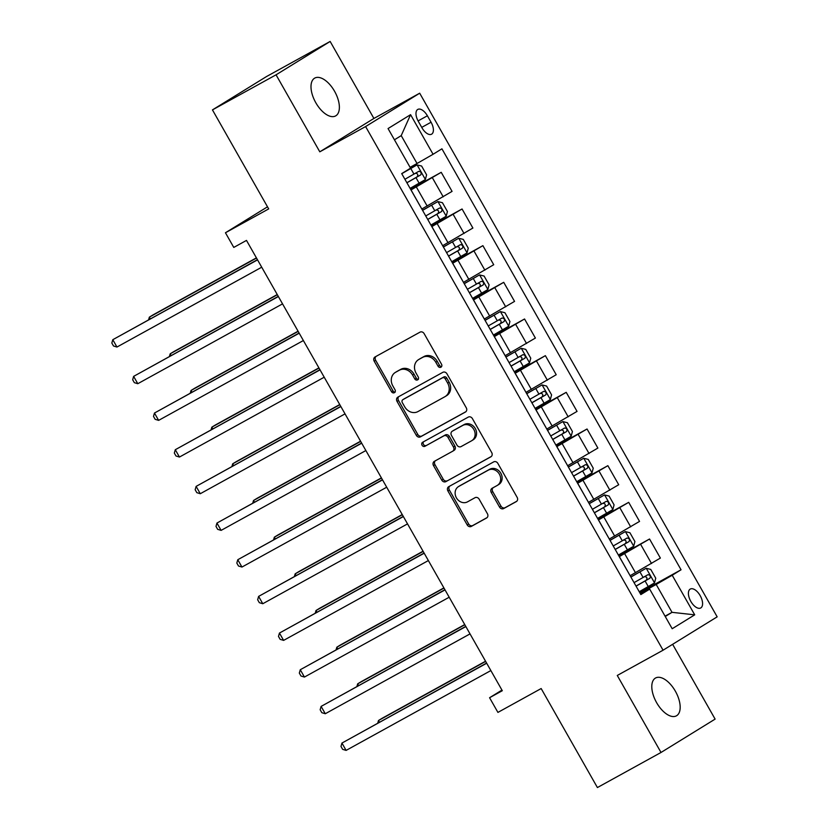 <?xml version="1.0" encoding="UTF-8"?>
<svg xmlns="http://www.w3.org/2000/svg" width="829" height="829" viewBox="0 0 829 829"><rect width="100%" height="100%" fill="white"/><g stroke="black" fill="none" stroke-linecap="round" stroke-linejoin="round"><path stroke-width="1.24" d="M440.924 367.226A2.321 2 -121.7 0 0 441.536 364.252L424.147 333.652A3.316 2.85 -121.7 0 0 420.013 332.149L375.06 356.947A3.316 2.85 -121.7 0 0 374.2 361.206L391.589 391.796A2.321 2 -121.7 0 0 395.081 389.868L392.832 385.91A10.601 9.119 -121.7 0 1 395.257 372.48A10.601 9.119 -121.7 0 1 395.588 372.283L399.329 370.221A10.601 9.119 -121.7 0 1 412.562 375.029L414.811 378.988A2.321 2 -121.7 0 0 418.303 377.06L416.054 373.102A10.601 9.119 -121.7 0 1 418.479 359.672A10.601 9.119 -121.7 0 1 418.811 359.475L422.562 357.413A10.601 9.119 -121.7 0 1 435.785 362.221L438.033 366.18A2.321 2 -121.7 0 0 440.924 367.226M675.345 691.148A21.595 10.984 61.1 0 0 655.552 678.008A21.595 10.984 61.1 0 0 656.63 702.691A21.595 10.984 61.1 0 0 676.412 715.831A21.595 10.984 61.1 0 0 675.345 691.148M334.543 91.231A21.595 10.984 61.1 0 0 314.751 78.092A21.595 10.984 61.1 0 0 315.828 102.775A21.595 10.984 61.1 0 0 335.621 115.915A21.595 10.984 61.1 0 0 334.543 91.231M700.173 595.626A10.798 5.492 61.1 0 0 690.288 589.056A10.798 5.492 61.1 0 0 690.816 601.398A10.798 5.492 61.1 0 0 700.712 607.968A10.798 5.492 61.1 0 0 700.173 595.626M499.535 507.068A3.316 2.85 -121.7 0 0 503.669 508.56L516.28 501.607A3.316 2.85 -121.7 0 0 517.141 497.348L497.846 463.38A3.316 2.85 -121.7 0 0 493.711 461.877L448.758 486.664A3.316 2.85 -121.7 0 0 447.898 490.923L467.193 524.902A3.316 2.85 -121.7 0 0 471.328 526.405L486.561 518.001A3.316 2.85 -121.7 0 0 487.431 513.742L479.162 499.203A3.316 2.85 -121.7 0 0 475.027 497.701L467.473 501.866A8.86 7.627 -121.7 0 1 456.52 498.011A8.86 7.627 -121.7 0 1 458.447 486.623A8.86 7.627 -121.7 0 1 458.727 486.457L488.322 470.136A8.86 7.627 -121.7 0 1 499.286 474.001A8.86 7.627 -121.7 0 1 497.348 485.379A8.86 7.627 -121.7 0 1 497.068 485.545L492.136 488.26A3.316 2.85 -121.7 0 0 491.276 492.519L499.535 507.068L500.996 506.156A3.316 2.85 -121.7 0 0 505.13 507.659L516.799 501.234M276.057 74.817L319.797 151.821L373.9 118.454L330.149 41.45L276.057 74.817L212.452 109.894L268.689 208.908L225.447 232.762L233.778 247.425L246.493 240.41L502.301 690.712L489.576 697.728L497.918 712.401L541.161 688.547L597.408 787.55L661.014 752.473L715.116 719.106L672.63 644.309M319.797 151.821L365.599 126.568L663.065 650.205L617.273 675.459L661.014 752.473M465.411 412.054A3.316 2.85 -121.7 0 0 466.271 407.806L446.966 373.827A3.316 2.85 -121.7 0 0 442.841 372.325L397.889 397.112A3.316 2.85 -121.7 0 0 397.018 401.371L416.324 435.349A3.316 2.85 -121.7 0 0 420.458 436.852L465.618 411.93M472.406 418.604L491.711 452.572A3.316 2.85 -121.7 0 1 490.851 456.831L445.898 481.628A3.316 2.85 -121.7 0 1 441.764 480.126L433.505 465.587A3.316 2.85 -121.7 0 1 434.365 461.328L452.593 451.266A3.316 2.85 -121.7 0 0 453.453 447.018L447.971 437.37A3.316 2.85 -121.7 0 0 443.847 435.867L424.862 446.334A2.321 2 -121.7 0 1 422.572 442.303L468.271 417.101A3.316 2.85 -121.7 0 1 472.406 418.604M212.452 109.894L266.544 76.527L330.149 41.45M418.324 121.376L421.992 127.832A10.466 5.316 61.1 0 0 431.577 134.194A10.466 5.316 61.1 0 0 431.059 122.236L427.391 115.78A10.466 5.316 61.1 0 0 417.806 109.418A10.466 5.316 61.1 0 0 418.324 121.376M365.599 126.568L419.692 93.2L717.168 616.838L663.065 650.205M410.573 114.671L433.07 154.277L417.039 163.489L401.215 135.624L410.573 114.671L388.055 128.557L410.552 168.163L401.702 173.613L640.848 594.58L649.698 589.129L640.434 593.854M639.719 592.59L681.055 569.782L441.919 148.816L433.07 154.277M681.055 569.782L672.215 575.243L694.712 614.838L672.195 628.734L649.698 589.129M373.9 118.454L419.692 93.2M501.949 690.101L489.576 697.728M267.508 206.815L225.447 232.762M401.215 135.624L394.438 139.8M417.039 163.489L410.086 167.334M665.055 616.165L672.018 612.33L656.185 584.455L640.133 593.315M618.88 555.917L649.542 539.005L660.371 558.072L630.185 575.689M649.542 539.005L619.294 556.642M598.051 519.244L628.703 502.343L639.542 521.41L609.356 539.016M628.703 502.343L598.465 519.98M577.222 482.582L607.875 465.67L618.714 484.737L588.517 502.343M607.875 465.67L577.637 483.307M556.394 445.909L587.046 428.997L597.875 448.064L567.689 465.68M587.046 428.997L556.808 446.634M535.555 409.236L566.217 392.335L577.046 411.402L546.86 429.007M566.217 392.335L535.969 409.972M514.726 372.573L545.378 355.662L556.218 374.729L526.032 392.335M545.378 355.662L515.141 373.299M493.897 335.9L524.55 318.989L535.389 338.056L505.193 355.672M524.55 318.989L494.312 336.626M473.069 299.228L503.721 282.326L514.55 301.393L484.364 318.999M503.721 282.326L473.483 299.963M452.23 262.565L482.892 245.653L493.721 264.72L463.535 282.326M482.892 245.653L452.644 263.29M431.401 225.892L462.054 208.981L472.893 228.048L442.707 245.664M462.054 208.981L431.816 226.618M410.573 189.219L441.225 172.318L452.064 191.385L421.868 208.991M441.225 172.318L410.987 189.955M665.241 616.507L672.018 612.33L694.712 614.838M411.422 190.597L422.22 209.727M432.261 227.27L443.049 246.389M453.09 263.943L463.877 283.062M473.919 300.606L484.716 319.735M494.747 337.279L505.545 356.397M515.586 373.952L526.374 393.07M536.415 410.624L547.202 429.743M557.243 447.287L568.041 466.406M578.072 483.96L588.87 503.079M598.911 520.633L609.698 539.752M619.74 557.295L630.527 576.414M656.185 584.455L672.215 575.243M441.608 366.542A2.321 2 -121.7 0 1 439.494 365.278L437.246 361.32A10.601 9.119 -121.7 0 0 424.023 356.511L422.562 357.413M418.479 359.672L419.951 358.77A10.601 9.119 -121.7 0 1 420.272 358.574L424.023 356.511M395.257 372.48L396.718 371.579A10.601 9.119 -121.7 0 1 397.05 371.382L400.801 369.319A10.601 9.119 -121.7 0 1 414.023 374.128L416.272 378.086A2.321 2 -121.7 0 0 418.386 379.35M376.014 356.418A3.316 2.85 -121.7 0 0 375.661 360.304L393.05 390.894A2.321 2 -121.7 0 0 395.164 392.158M398.832 396.594A3.316 2.85 -121.7 0 0 398.49 400.469L417.785 434.448A3.316 2.85 -121.7 0 0 421.92 435.95L465.929 411.681M445.277 378.915A2.321 2 -121.7 0 0 442.375 377.869L402.925 399.63A2.321 2 -121.7 0 0 402.314 402.614L404.687 406.78A10.601 9.119 -121.7 0 0 417.92 411.588L444.893 396.718A10.601 9.119 -121.7 0 0 445.214 396.521A10.601 9.119 -121.7 0 0 447.65 383.091L445.277 378.915L446.738 378.014A2.321 2 -121.7 0 0 443.847 376.967L442.375 377.869M404.241 398.811A2.321 2 -121.7 0 1 404.386 398.728L443.847 376.967M446.354 395.816A10.601 9.119 -121.7 0 0 446.676 395.62A10.601 9.119 -121.7 0 0 449.111 382.19L447.65 383.091M446.738 378.014L449.111 382.19M491.359 456.458L445.898 481.628M435.308 460.8A3.316 2.85 -121.7 0 0 434.966 464.686L443.225 479.224A3.316 2.85 -121.7 0 0 447.359 480.727M452.8 451.142L454.054 450.365A3.316 2.85 -121.7 0 0 454.914 446.116L449.432 436.468A3.316 2.85 -121.7 0 0 445.308 434.966L424.862 446.334M423.609 441.733A2.321 2 -121.7 0 0 426.324 445.432M471.514 440.841A8.86 7.627 -121.7 0 0 471.784 440.676A8.86 7.627 -121.7 0 0 473.722 429.287A8.86 7.627 -121.7 0 0 462.758 425.432L452.333 431.184A3.316 2.85 -121.7 0 0 451.473 435.443L456.955 445.09A3.316 2.85 -121.7 0 0 461.079 446.593L471.514 440.841M472.976 439.94A8.86 7.627 -121.7 0 0 473.245 439.774A8.86 7.627 -121.7 0 0 475.183 428.386A8.86 7.627 -121.7 0 0 464.219 424.531L462.758 425.432M453.587 430.406A3.316 2.85 -121.7 0 1 453.795 430.282L464.219 424.531M493.089 487.742A3.316 2.85 -121.7 0 0 492.737 491.618L500.996 506.156M498.53 484.644A8.86 7.627 -121.7 0 0 498.809 484.478A8.86 7.627 -121.7 0 0 500.747 473.1A8.86 7.627 -121.7 0 0 489.784 469.235L488.322 470.136M459.649 485.898A8.86 7.627 -121.7 0 1 459.908 485.721A8.86 7.627 -121.7 0 1 460.188 485.556L489.784 469.235M449.701 486.146A3.316 2.85 -121.7 0 0 449.359 490.022L468.665 524.001A3.316 2.85 -121.7 0 0 472.789 525.503L487.079 517.617M410.086 188.37L425.339 179.582L426.603 174.846L421.609 166.038L417.008 164.909L401.754 173.696M417.008 164.909L401.744 173.593M256.41 257.871L153.002 314.906L149.344 317.155L150.277 318.792M406.915 182.794L420.769 174.857C421.65 172.764 420.977 171.582 418.769 171.334L404.915 179.271M415.111 173.354C417.764 173.354 418.427 174.525 417.111 176.878L406.873 182.712M256.513 258.057L149.344 317.155L148.619 319.714M257.446 259.684L112.796 339.703L257.55 259.871M116.962 347.04L113.5 345.983L111.832 343.051L112.796 339.703L116.962 347.04L261.715 267.207M430.914 225.032L446.178 216.255L447.432 211.509L442.437 202.711L437.847 201.582L422.583 210.369M437.847 201.582L422.541 210.286M277.249 294.544L173.831 351.579L170.183 353.828L171.106 355.465M427.754 219.457L441.598 211.53C442.479 209.426 441.805 208.255 439.598 208.006L425.754 215.944M435.94 210.027C438.593 210.027 439.266 211.198 437.94 213.54L427.702 219.384M277.352 294.72L170.183 353.828L169.448 356.377M451.743 261.705L467.007 252.918L468.261 248.182L463.266 239.384L458.675 238.255L443.411 247.032M458.675 238.255L443.37 246.959M298.077 331.206L194.67 388.241L191.012 390.5L191.945 392.138M448.582 256.13L462.427 248.192C463.307 246.099 462.644 244.928 460.427 244.679L446.582 252.607M456.769 246.69C459.432 246.69 460.095 247.871 458.769 250.213L448.53 256.047M298.181 331.393L191.012 390.5L190.276 393.05M472.582 298.378L487.835 289.59L489.1 284.855L484.095 276.047L479.504 274.917L464.25 283.705M479.504 274.917L464.199 283.622M318.906 367.879L215.499 424.914L211.841 427.163L212.773 428.8M469.411 292.803L483.266 284.865C484.136 282.772 483.473 281.591 481.266 281.342L467.411 289.28M477.597 283.363C480.26 283.363 480.924 284.534 479.597 286.886L469.369 292.72M319.01 368.066L211.841 427.163L211.105 429.723M278.275 296.357L133.624 376.376L278.378 296.533M137.79 383.713L134.329 382.656L132.671 379.723L133.624 376.376L137.79 383.713L282.544 303.87M299.103 333.03L154.463 413.039L299.207 333.206M158.629 420.376L155.168 419.329L153.5 416.396L154.463 413.039L158.629 420.376L303.373 340.543M319.942 369.693L175.292 449.712L320.046 369.879M179.458 457.048L175.997 455.991L174.328 453.059L175.292 449.712L179.458 457.048L324.212 377.216M493.41 335.04L508.664 326.263L509.928 321.517L504.923 312.72L500.333 311.59L485.079 320.377M500.333 311.59L485.027 320.295M339.735 404.552L236.327 461.587L232.669 463.836L233.602 465.473M490.24 329.465L504.094 321.538C504.975 319.434 504.301 318.263 502.094 318.015L488.24 325.952M498.436 320.035C501.089 320.035 501.752 321.206 500.436 323.548L490.198 329.393M339.838 404.728L232.669 463.836L231.944 466.385M340.771 406.365L196.121 486.385L340.874 406.552M200.286 493.721L196.825 492.664L195.157 489.732L196.121 486.385L200.286 493.721L345.04 413.878M514.239 371.713L529.503 362.926L530.757 358.19L525.762 349.392L521.172 348.263L505.908 357.04M521.172 348.263L505.866 356.967M360.574 441.215L257.156 498.25L253.508 500.509L254.43 502.146M511.078 366.138L524.923 358.201C525.804 356.107 525.13 354.936 522.923 354.688L509.079 362.615M519.265 356.698C521.918 356.698 522.591 357.879 521.265 360.221L511.027 366.055M360.677 441.401L253.508 500.509L252.772 503.058M535.068 408.386L550.332 399.599L551.586 394.863L546.591 386.055L542 384.925L526.736 393.713M542 384.925L526.695 393.63M381.402 477.887L277.995 534.923L274.337 537.182L275.269 538.809M531.907 402.811L545.751 394.873C546.632 392.78 545.969 391.599 543.751 391.35L529.907 399.288M540.093 393.371C542.757 393.371 543.42 394.542 542.093 396.894L531.855 402.728M381.506 478.074L274.337 537.182L273.601 539.731M555.907 445.049L571.16 436.272L572.424 431.526L567.419 422.728L562.829 421.598L547.575 430.386M562.829 421.598L547.523 430.303M402.231 514.56L298.823 571.596L295.165 573.844L296.098 575.481M552.736 439.474L566.59 431.546C567.461 429.443 566.798 428.272 564.59 428.023L550.736 435.961M560.922 430.044C563.585 430.044 564.248 431.215 562.922 433.567L552.694 439.401M402.334 514.736L295.165 573.844L294.43 576.393M361.599 443.038L216.949 523.047L361.703 443.214M221.115 530.384L217.654 529.337L215.996 526.405L216.949 523.047L221.115 530.384L365.869 450.551M382.428 479.701L237.788 559.72L382.532 479.887M241.954 567.057L238.493 566L236.825 563.067L237.788 559.72L241.954 567.057L386.697 487.224M403.267 516.374L258.617 596.393L403.371 516.56M262.783 603.73L259.322 602.673L257.653 599.74L258.617 596.393L262.783 603.73L407.536 523.887M576.735 481.722L591.989 472.934L593.253 468.198L588.248 459.401L583.657 458.271L568.404 467.059M583.657 458.271L568.352 466.976M423.059 551.223L319.652 608.258L315.994 610.517L316.927 612.154M573.564 476.147L587.419 468.209C588.3 466.116 587.626 464.945 585.419 464.696L571.564 472.623M581.761 466.706C584.414 466.706 585.077 467.888 583.761 470.23L573.523 476.064M423.163 551.409L315.994 610.517L315.269 613.066M424.096 553.047L279.446 633.055L424.199 553.223M283.611 640.392L280.15 639.346L278.482 636.413L279.446 633.055L283.611 640.392L428.365 560.559M597.564 518.394L612.828 509.607L614.082 504.871L609.087 496.063L604.496 494.934L589.232 503.721M604.496 494.934L589.191 503.638M443.898 587.896L340.481 644.931L336.833 647.19L337.755 648.817M594.403 512.819L608.248 504.882C609.128 502.788 608.455 501.607 606.248 501.358L592.403 509.296M602.59 503.379C605.243 503.379 605.916 504.55 604.59 506.902L594.352 512.736M443.992 588.082L336.833 647.19L336.097 649.739M444.924 589.709L300.274 669.728L445.028 589.896M304.44 677.065L300.979 676.008L299.321 673.075L300.274 669.728L304.44 677.065L449.194 597.232M618.393 555.057L633.657 546.28L634.91 541.534L629.916 532.736L625.325 531.607L610.061 540.394M625.325 531.607L610.02 540.311M464.727 624.569L361.32 681.604L357.662 683.852L358.584 685.49M615.232 549.482L629.076 541.555C629.957 539.451 629.294 538.28 627.076 538.031L613.232 545.969M623.418 540.052C626.082 540.052 626.745 541.223 625.418 543.575L615.18 549.409M464.831 624.745L357.662 683.852L356.926 686.402M465.753 626.382L321.113 706.401L465.857 626.569M325.279 713.738L321.818 712.681L320.149 709.748L321.113 706.401L325.279 713.738L470.022 633.895M639.232 591.73L654.485 582.942L655.749 578.207L650.744 569.409L646.154 568.279L630.9 577.067M646.154 568.279L630.848 576.984M485.556 661.231L382.148 718.266L378.49 720.525L379.423 722.163M636.061 586.155L649.915 578.217C650.786 576.124 650.123 574.953 647.915 574.704L634.061 582.632M644.247 576.715C646.91 576.715 647.573 577.896 646.247 580.238L636.019 586.072M485.659 661.418L378.49 720.525L377.755 723.075M486.592 663.055L341.942 743.064L486.696 663.231M346.107 750.4L342.646 749.354L340.978 746.421L341.942 743.064L346.107 750.4L490.861 670.568M635.501 572.756L624.672 553.689M614.672 536.083L603.833 517.016M593.833 499.41L583.005 480.343M573.005 462.748L562.176 443.681M552.176 426.075L541.347 407.008M531.348 389.402L520.508 370.335M510.509 352.739L499.68 333.662M489.68 316.067L478.851 297M468.851 279.394L458.022 260.327M448.023 242.731L437.184 223.654M427.184 206.058L416.355 186.991M443.214 196.836L432.386 177.769M464.043 233.509L453.214 214.442M484.872 270.171L474.043 251.104M505.711 306.844L494.872 287.777M526.539 343.517L515.711 324.45M547.368 380.19L536.539 361.112M568.197 416.852L557.368 397.785M589.036 453.525L578.196 434.458M609.864 490.198L599.035 471.121M630.693 526.861L619.864 507.794M651.521 563.533L640.693 544.466M418.075 120.92L427.391 115.78M421.743 127.376L431.059 122.236M437.246 361.32L435.785 362.221M420.272 358.574L418.811 359.475M416.272 378.086L414.811 378.988M414.023 374.128L412.562 375.029M400.801 369.319L399.329 370.221M397.05 371.382L395.588 372.283M393.05 390.894L391.589 391.796M375.661 360.304L374.2 361.206M439.494 365.278L438.033 366.18M421.92 435.95L420.458 436.852M417.785 434.448L416.324 435.349M398.49 400.469L397.018 401.371M404.386 398.728L402.925 399.63M443.225 479.224L441.764 480.126M434.966 464.686L433.505 465.587M454.914 446.116L453.453 447.018M449.432 436.468L447.971 437.37M445.308 434.966L443.847 435.867M453.795 430.282L452.333 431.184M492.737 491.618L491.276 492.519M460.188 485.556L458.727 486.457M472.789 525.503L471.328 526.405M468.665 524.001L467.193 524.902M449.359 490.022L447.898 490.923M505.13 507.659L503.669 508.56M425.381 179.458L417.132 164.94M413.972 174.121L410.801 168.546M419.132 183.209L415.971 177.634M417.111 176.878L420.769 174.857M446.209 216.131L437.961 201.613M434.8 210.784L431.629 205.219M439.971 219.882L436.8 214.307M437.94 213.54L441.598 211.53M467.038 252.804L458.789 238.275M455.629 247.456L452.468 241.881M460.8 256.555L457.629 250.98M458.769 250.213L462.427 248.192M487.866 289.466L479.618 274.948M476.457 284.129L473.297 278.554M481.628 293.217L478.457 287.642M479.597 286.886L483.266 284.865M508.705 326.139L500.457 311.621M497.296 320.792L494.125 315.227M502.457 329.89L499.296 324.315M500.436 323.548L504.094 321.538M529.534 362.812L521.286 348.284M518.125 357.465L514.954 351.89M523.296 366.563L520.125 360.988M521.265 360.221L524.923 358.201M550.363 399.474L542.114 384.957M538.954 394.138L535.793 388.563M544.125 403.226L540.954 397.651M542.093 396.894L545.751 394.873M571.191 436.147L562.943 421.629M559.782 430.8L556.622 425.236M564.953 439.898L561.782 434.323M562.922 433.567L566.59 431.546M592.03 472.82L583.782 458.292M580.621 467.473L577.45 461.898M585.782 476.571L582.621 470.996M583.761 470.23L587.419 468.209M612.859 509.483L604.61 494.965M601.45 504.146L598.279 498.571M606.621 513.234L603.45 507.659M604.59 506.902L608.248 504.882M633.688 546.156L625.439 531.638M622.278 540.809L619.118 535.244M627.449 549.907L624.278 544.332M625.418 543.575L629.076 541.555M654.516 582.828L646.268 568.3M643.107 577.481L639.947 571.906M648.278 586.58L645.107 581.005M646.247 580.238L649.915 578.217M404.314 398.77L402.853 399.671M446.676 395.62L445.214 396.521M454.157 450.313L452.696 451.214M473.245 439.774L471.784 440.676M453.691 430.344L452.23 431.246M498.809 484.478L497.348 485.379M459.908 485.721L458.447 486.623"/></g></svg>
